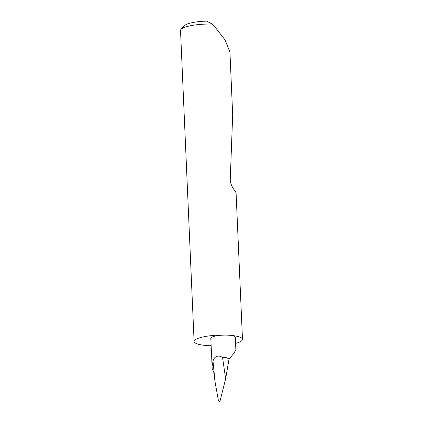 <?xml version="1.0" encoding="UTF-8"?>
<svg xmlns="http://www.w3.org/2000/svg" width="423" height="423" viewBox="0 0 423 423"><rect width="100%" height="100%" fill="white"/><g stroke="black" fill="none" stroke-linecap="round" stroke-linejoin="round"><path stroke-width="0.63" d="M242.479 339.357L236.087 193.004L235.537 191.598C234.421 190.318 229.715 184.523 230.292 178.363L232.676 114.897L229.938 52.129L225.031 39.884L214.477 26.385L212.267 24.095A24.211 5.282 177.5 0 0 181.081 29.282A24.211 5.282 177.5 0 0 180.521 30.488L194.099 341.472A24.211 5.282 -2.5 0 1 227.955 335.164A24.211 5.282 -2.5 0 1 242.479 339.357A24.211 5.282 -2.5 0 1 235.579 343.391M211.119 345.602L209.819 345.718A24.211 5.282 -2.5 0 1 208.624 345.66A24.211 5.282 -2.5 0 1 194.099 341.472M215.101 382.149L213.018 361.348C213.663 356.795 218.532 354.284 222.577 357.657C224.756 356.996 226.897 357.493 229.002 359.153L233.385 353.887L235.87 350.038L235.315 337.29A12.267 2.675 177.5 0 0 227.955 335.164A12.267 2.675 177.5 0 0 210.802 338.358L212.203 368.861L213.747 372.15L215.101 382.149L218.347 400.243C218.887 401.157 219.447 401.432 220.023 401.062C219.738 402.014 219.479 402.199 219.246 401.617M213.018 361.348L212.029 366.429M218.347 400.243L219.003 401.099M220.023 401.062L225.639 378.839L229.002 359.153M222.577 357.657L225.639 378.839M181.081 29.282L184.698 25.528A20.341 4.436 -2.5 0 1 206.673 21.15L212.267 24.095M218.622 400.74L219.347 401.85"/></g></svg>
